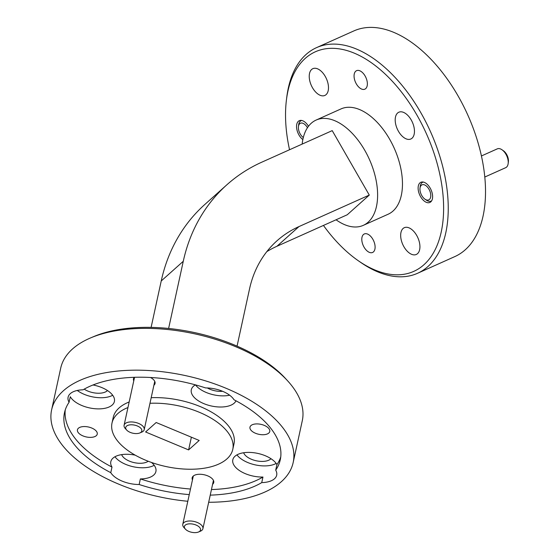 <?xml version="1.0" encoding="UTF-8"?>
<svg xmlns="http://www.w3.org/2000/svg" width="560" height="560" viewBox="0 0 560 560"><rect width="100%" height="100%" fill="white"/><g stroke="black" fill="none" stroke-linecap="round" stroke-linejoin="round"><path stroke-width="0.84" d="M323.442 225.435A120.316 67.809 -114.1 0 0 358.323 260.757A120.316 67.809 -114.1 0 0 437.374 244.741A120.316 67.809 -114.1 0 0 416.815 114.905A120.316 67.809 -114.1 0 0 337.449 48.629A120.316 67.809 -114.1 0 0 286.398 100.205A120.316 67.809 -114.1 0 0 289.541 149.751M286.398 100.205L286.741 97.412A123.613 69.664 65.9 0 1 316.533 47.642A123.613 69.664 65.9 0 1 420.728 112.518A123.613 69.664 65.9 0 1 417.606 273.266A123.613 69.664 65.9 0 1 360.64 262.367L358.323 260.757M208.677 502.271A123.613 61.999 -167.7 0 0 281.393 481.656A123.613 61.999 -167.7 0 0 293.167 462.553L302.281 420.763A123.613 61.999 -167.7 0 0 287.567 380.765A123.613 61.999 -167.7 0 0 90.762 337.841A123.613 61.999 -167.7 0 0 72.506 348.978A123.613 61.999 -167.7 0 0 60.732 368.081L51.618 409.871A123.613 61.999 -167.7 0 0 187.803 501.27M243.642 452.753A14.672 7.357 -167.7 0 0 255.906 460.698A14.672 7.357 -167.7 0 0 270.725 458.976A14.672 7.357 -167.7 0 0 270.991 458.717M84.203 389.137A14.672 7.357 -167.7 0 0 107.219 390.803A14.672 7.357 -167.7 0 0 107.492 390.551M268.807 433.048A10.136 5.082 -167.7 0 0 269.773 431.48A10.136 5.082 -167.7 0 0 262.654 424.802A10.136 5.082 -167.7 0 0 250.936 425.593A10.136 5.082 -167.7 0 0 249.97 427.161A10.136 5.082 -167.7 0 0 257.089 433.839A10.136 5.082 -167.7 0 0 268.807 433.048M96.278 435.694A10.136 5.082 -167.7 0 0 97.244 434.126A10.136 5.082 -167.7 0 0 90.125 427.448A10.136 5.082 -167.7 0 0 78.4 428.239A10.136 5.082 -167.7 0 0 77.441 429.807A10.136 5.082 -167.7 0 0 84.56 436.485A10.136 5.082 -167.7 0 0 96.278 435.694M212.59 484.309A11.046 5.537 -167.7 0 0 212.688 484.225A11.046 5.537 -167.7 0 0 213.745 482.517A11.046 5.537 -167.7 0 0 205.989 475.244A11.046 5.537 -167.7 0 0 193.214 476.105A11.046 5.537 -167.7 0 0 192.164 477.813A11.046 5.537 -167.7 0 0 192.465 479.92M153.902 385.259A11.046 5.537 -167.7 0 0 154 385.175A11.046 5.537 -167.7 0 0 155.05 383.467A11.046 5.537 -167.7 0 0 150.444 377.482M210.231 495.138A110.425 55.384 -167.7 0 0 261.737 482.615A23.072 11.571 -167.7 0 0 274.484 478.779A23.072 11.571 -167.7 0 0 276.682 475.216A23.072 11.571 -167.7 0 0 275.709 470.141L276.927 464.569A23.072 11.571 -167.7 0 0 256.977 453.243A23.072 11.571 -167.7 0 0 235.011 456.239A23.072 11.571 -167.7 0 0 232.813 459.809A23.072 11.571 -167.7 0 0 262.955 477.043A110.425 55.384 12.3 0 1 211.449 489.559M275.709 470.141A110.425 55.384 -167.7 0 0 280.28 459.746A110.425 55.384 -167.7 0 0 234.003 399.763A23.072 11.571 -167.7 0 0 205.632 387.933A110.425 55.384 -167.7 0 0 83.041 389.809A23.072 11.571 -167.7 0 0 70.294 393.645A23.072 11.571 -167.7 0 0 68.096 397.215A23.072 11.571 -167.7 0 0 69.069 402.29A110.425 55.384 -167.7 0 0 64.498 412.685A110.425 55.384 -167.7 0 0 110.775 472.668A23.072 11.571 -167.7 0 0 139.153 484.498L140.364 478.926A23.072 11.571 -167.7 0 0 153.706 475.076A23.072 11.571 -167.7 0 0 155.904 471.513A23.072 11.571 -167.7 0 0 151.515 462.462M135.205 455.161A23.072 11.571 -167.7 0 0 113.015 458.115A23.072 11.571 -167.7 0 0 110.817 461.678A23.072 11.571 -167.7 0 0 111.993 467.096A110.425 55.384 12.3 0 1 65.254 409.927M69.069 402.29L70.287 396.718A23.072 11.571 -167.7 0 0 90.23 408.044A23.072 11.571 -167.7 0 0 112.203 405.041A23.072 11.571 -167.7 0 0 114.401 401.478A23.072 11.571 -167.7 0 0 93.002 384.979M195.412 384.86A23.072 11.571 -167.7 0 0 193.508 386.204A23.072 11.571 -167.7 0 0 191.31 389.767A23.072 11.571 -167.7 0 0 207.515 404.971A23.072 11.571 -167.7 0 0 234.199 403.172A23.072 11.571 -167.7 0 0 235.991 400.813M129.171 401.968A61.803 31.003 -167.7 0 0 119.105 407.918A61.803 31.003 -167.7 0 0 113.218 417.473L112.007 423.045A61.803 31.003 -167.7 0 0 155.414 463.757A61.803 31.003 -167.7 0 0 226.891 458.934A61.803 31.003 -167.7 0 0 232.778 449.386A61.803 31.003 -167.7 0 0 149.968 403.284M127.953 407.54A61.803 31.003 -167.7 0 0 117.894 413.49A61.803 31.003 -167.7 0 0 112.007 423.045M312.494 87.745A14.672 8.267 -114.1 0 0 324.856 95.445A14.672 8.267 -114.1 0 0 325.227 76.37A14.672 8.267 -114.1 0 0 312.865 68.67A14.672 8.267 -114.1 0 0 312.494 87.745M403.935 246.771A14.672 8.267 -114.1 0 0 416.297 254.464A14.672 8.267 -114.1 0 0 416.668 235.389A14.672 8.267 -114.1 0 0 404.306 227.689A14.672 8.267 -114.1 0 0 403.935 246.771M398.461 131.306A14.672 8.267 -114.1 0 0 410.83 138.999A14.672 8.267 -114.1 0 0 411.201 119.924A14.672 8.267 -114.1 0 0 398.832 112.224A14.672 8.267 -114.1 0 0 398.461 131.306M356.314 83.853A10.136 5.712 -114.1 0 0 364.854 89.173A10.136 5.712 -114.1 0 0 365.113 75.992A10.136 5.712 -114.1 0 0 356.566 70.672A10.136 5.712 -114.1 0 0 356.314 83.853M364.049 247.142A10.136 5.712 -114.1 0 0 372.596 252.462A10.136 5.712 -114.1 0 0 372.855 239.281A10.136 5.712 -114.1 0 0 364.308 233.961A10.136 5.712 -114.1 0 0 364.049 247.142M308.469 126.287A11.046 6.223 -114.1 0 0 299.278 120.694A11.046 6.223 -114.1 0 0 298.998 135.051A11.046 6.223 -114.1 0 0 302.841 139.594M420.574 196.651A11.046 6.223 -114.1 0 0 429.884 202.447A11.046 6.223 -114.1 0 0 430.164 188.083A11.046 6.223 -114.1 0 0 420.854 182.287A11.046 6.223 -114.1 0 0 420.574 196.651M293.167 462.553A123.613 61.999 -167.7 0 0 206.346 381.122A123.613 61.999 -167.7 0 0 63.392 390.768A123.613 61.999 -167.7 0 0 51.618 409.871M316.533 47.642L353.808 30.947A123.613 69.664 65.9 0 1 458.003 95.816A123.613 69.664 65.9 0 1 454.881 256.564L417.606 273.266M336.056 219.786A57.687 32.508 -114.1 0 0 363.314 225.344A57.687 32.508 -114.1 0 0 364.777 150.332A57.687 32.508 -114.1 0 0 316.148 120.057A57.687 32.508 -114.1 0 0 302.155 144.095M363.314 225.344L388.164 214.214A57.687 32.508 -114.1 0 0 389.627 139.195A57.687 32.508 -114.1 0 0 340.998 108.92L316.148 120.057M139.153 484.498A110.425 55.384 -167.7 0 0 189.259 494.606M190.477 489.034A110.425 55.384 12.3 0 1 140.364 478.926M262.955 477.043L261.737 482.615M111.993 467.096L110.775 472.668M237.062 346.129L249.536 288.925A127.239 103.46 48.2 0 1 276.969 240.814A127.239 103.46 48.2 0 1 298.984 226.576L369.285 195.083L332.22 130.627L261.919 162.12A202.398 164.57 48.2 0 0 226.898 184.765L204.855 204.449A202.398 164.57 48.2 0 0 161.224 280.98L151.109 327.383M226.898 184.765A202.398 164.57 48.2 0 0 183.267 261.296L168.616 328.461M298.984 226.576L276.948 246.267L347.242 214.774L369.285 195.083M276.948 246.267A127.239 103.46 48.2 0 0 266.819 251.629M90.762 337.841L93.793 336.56A120.316 60.347 12.3 0 1 285.348 378.343L287.567 380.765M280.749 456.925A110.425 55.384 12.3 0 1 276.927 464.569M156.177 422.513L145.586 431.977L188.608 449.911L199.192 440.454L156.177 422.513M191.38 437.192L188.608 449.911M232.778 449.386L233.996 443.814A61.803 31.003 -167.7 0 0 151.186 397.712M134.274 377.3A11.046 5.537 -167.7 0 0 133.469 378.763A11.046 5.537 -167.7 0 0 133.77 380.87M195.482 384.874A23.072 11.571 -167.7 0 0 229.642 395.213M207.312 387.954A14.672 7.357 -167.7 0 0 222.607 391.293M77.28 390.46A23.072 11.571 -167.7 0 0 112.686 395.262M114.954 456.743A23.072 11.571 -167.7 0 0 133.322 466.76A23.072 11.571 -167.7 0 0 154.189 465.304M121.646 454.622A14.672 7.357 -167.7 0 0 133.378 462.441A14.672 7.357 -167.7 0 0 148.218 461.251M236.957 454.874A23.072 11.571 -167.7 0 0 255.318 464.891A23.072 11.571 -167.7 0 0 276.185 463.428M502.012 149.779L503.454 150.787A8.239 4.641 65.9 0 1 506.604 154.385A8.239 4.641 65.9 0 1 508.382 161.784L508.165 163.527A10.304 5.803 -114.1 0 0 505.946 154.28A10.304 5.803 -114.1 0 0 502.012 149.779A10.304 5.803 -114.1 0 0 497.266 148.876L481.453 155.953M428.946 189.168A8.239 4.641 -114.1 0 0 423.514 184.632A8.239 4.641 -114.1 0 0 420.014 188.167A8.239 4.641 -114.1 0 0 421.792 195.566A8.239 4.641 -114.1 0 0 424.942 199.164A8.239 4.641 -114.1 0 0 430.36 198.065A8.239 4.641 -114.1 0 0 428.946 189.168M420.014 188.167L420.231 186.417A10.304 5.803 65.9 0 1 422.716 182.273A10.304 5.803 65.9 0 1 423.311 182.07M484.827 177.023L505.687 167.678A10.304 5.803 -114.1 0 0 508.165 163.527M431.683 200.76A10.304 5.803 65.9 0 1 431.137 201.075A10.304 5.803 65.9 0 1 426.391 200.165L424.942 199.164M307.454 127.722A8.239 4.641 -114.1 0 0 307.37 127.575A8.239 4.641 -114.1 0 0 301.938 123.032A8.239 4.641 -114.1 0 0 298.438 126.567A8.239 4.641 -114.1 0 0 300.216 133.966A8.239 4.641 -114.1 0 0 303.31 137.522M298.438 126.567L298.655 124.817A10.304 5.803 65.9 0 1 301.133 120.673A10.304 5.803 65.9 0 1 301.728 120.47M188.895 531.426A8.239 4.13 -167.7 0 0 198.52 532A8.239 4.13 -167.7 0 0 196.049 525.035A8.239 4.13 -167.7 0 0 186.599 524.384A8.239 4.13 -167.7 0 0 185.402 529.137A8.239 4.13 -167.7 0 0 188.895 531.426M185.402 529.137L184.009 527.625A10.304 5.166 12.3 0 1 182.784 524.293A10.304 5.166 12.3 0 1 197.323 522.494A10.304 5.166 12.3 0 1 202.916 528.682A10.304 5.166 12.3 0 1 200.41 531.202L198.52 532M130.2 432.376A8.239 4.13 -167.7 0 0 139.825 432.95A8.239 4.13 -167.7 0 0 137.354 425.985A8.239 4.13 -167.7 0 0 127.904 425.334A8.239 4.13 -167.7 0 0 126.707 430.087A8.239 4.13 -167.7 0 0 130.2 432.376M126.707 430.087L125.321 428.575A10.304 5.166 12.3 0 1 124.096 425.243A10.304 5.166 12.3 0 1 138.628 423.444A10.304 5.166 12.3 0 1 144.221 429.632A10.304 5.166 12.3 0 1 141.722 432.152L139.825 432.95M161.224 280.98L183.267 261.296M423.206 182.049L422.716 182.273M431.627 200.851L431.137 201.075M301.63 120.449L301.133 120.673M202.916 528.682L213.444 480.41M182.784 524.293L193.312 476.021M144.221 429.632L154.749 381.36M124.096 425.243L134.547 377.293"/></g></svg>

